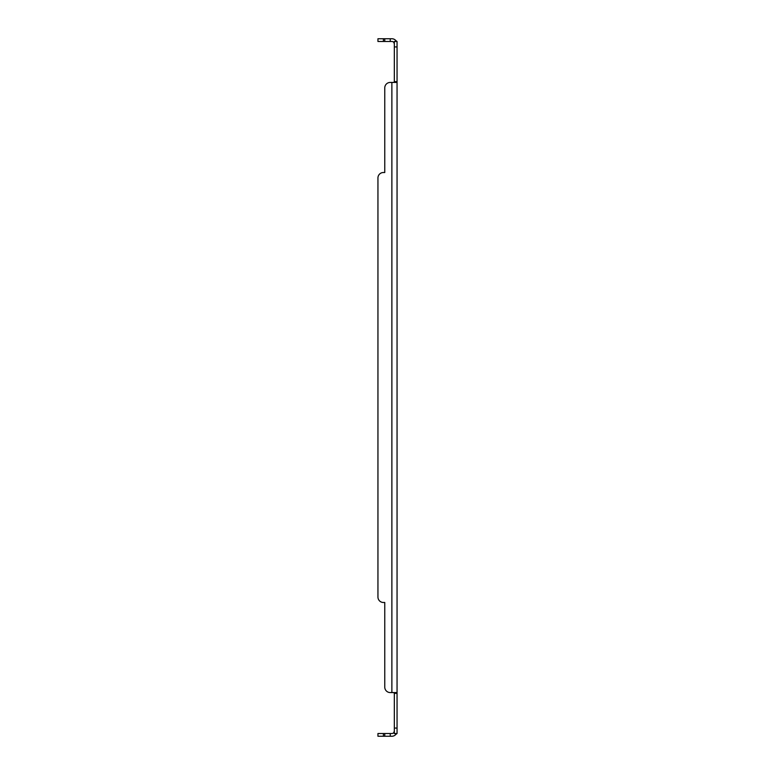 <?xml version="1.0" encoding="UTF-8"?>
<svg xmlns="http://www.w3.org/2000/svg" width="775" height="775" viewBox="0 0 775 775"><rect width="100%" height="100%" fill="white"/><g stroke="black" fill="none" stroke-linecap="round" stroke-linejoin="round"><path stroke-width="1.16" d="M384.768 38.75L384.768 41.482L377.948 41.482L377.948 38.75L391.879 38.75A5.173 5.173 0 0 1 395.88 40.639L397.052 41.482L397.052 733.518L394.33 733.518L393.768 732.627A2.441 2.441 0 0 1 391.879 733.518L384.768 733.518L384.768 736.25L377.948 736.25L377.948 733.518L384.768 733.518M397.052 692.569L395.88 692.569L397.052 693.344L394.33 693.344L394.33 733.518M384.768 687.115L384.768 602.485L384.768 687.115A5.464 5.464 0 0 0 390.232 692.569L395.88 692.569M397.052 82.431L390.232 82.431A5.464 5.464 0 0 0 384.768 87.885L384.768 172.515L383.402 172.515A5.464 5.464 0 0 0 377.948 177.979L377.948 597.021A5.464 5.464 0 0 0 383.402 602.485L384.768 602.485L383.402 602.485M395.88 82.431L397.052 81.656L394.33 81.656L393.768 82.431M397.052 41.482L394.33 41.482L394.33 81.656M394.853 733.518L395.88 734.361A5.173 5.173 0 0 1 391.879 736.25L384.768 736.25M395.88 734.361L397.052 733.518M394.33 693.344L393.768 692.569M394.853 41.482L395.88 40.639M394.33 41.482L393.768 42.373A2.441 2.441 0 0 0 391.879 41.482L384.768 41.482M391.879 82.431L391.879 692.569L390.232 692.569M394.33 43.923L393.768 42.373M394.33 731.077L393.768 732.627L394.33 731.077M384.768 87.885L384.768 172.515L383.402 172.515M377.948 597.021L377.948 177.979M397.052 728.064L394.33 728.064M397.052 46.936L394.33 46.936M390.232 38.75L390.232 41.482M390.232 736.25L390.232 733.518M383.402 41.482L383.402 38.75M383.402 736.25L383.402 733.518"/></g></svg>

